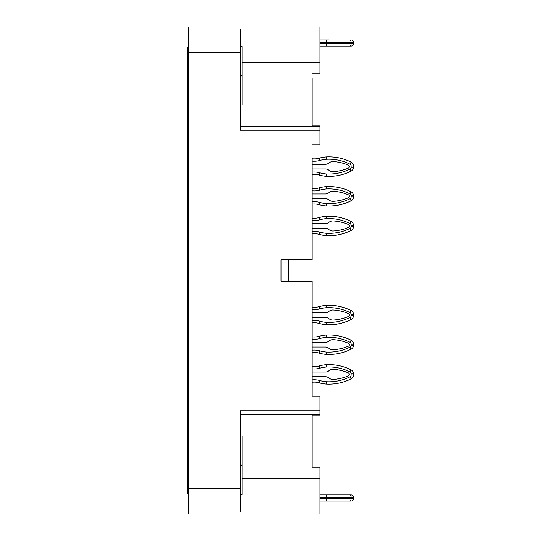 <?xml version="1.0" encoding="UTF-8"?>
<svg xmlns="http://www.w3.org/2000/svg" width="541" height="541" viewBox="0 0 541 541"><rect width="100%" height="100%" fill="white"/><g stroke="black" fill="none" stroke-linecap="round" stroke-linejoin="round"><path stroke-width="0.81" d="M188.309 494.021L187.531 493.696L187.531 47.304L188.309 46.979M312.177 292.816L312.177 307.187A17.752 17.752 0 0 0 319.197 306.619A34.489 34.489 0 0 1 326.223 305.361A49.461 49.461 0 0 1 351.102 310.527A4.287 4.287 0 0 1 353.469 314.362L353.469 315.687A4.287 4.287 0 0 1 351.102 319.515A49.461 49.461 0 0 1 326.223 324.688A34.489 34.489 0 0 1 319.197 323.43A17.752 17.752 0 0 0 312.177 322.862L312.177 336.867A17.752 17.752 0 0 0 319.197 336.299A34.489 34.489 0 0 1 326.223 335.041L326.379 337.374L326.223 335.041A49.461 49.461 0 0 1 351.102 340.208A4.287 4.287 0 0 1 353.469 344.042L353.469 345.368A4.287 4.287 0 0 1 351.102 349.195A49.461 49.461 0 0 1 326.223 354.369A34.489 34.489 0 0 1 319.197 353.111A17.752 17.752 0 0 0 312.177 352.543L312.177 366.548A17.752 17.752 0 0 0 319.197 365.98A34.489 34.489 0 0 1 326.223 364.722A49.461 49.461 0 0 1 351.102 369.888A4.287 4.287 0 0 1 353.469 373.723A4.287 4.287 0 0 0 351.102 369.888A4.287 4.287 0 0 1 353.469 373.723L353.469 375.048A4.287 4.287 0 0 1 351.102 378.876A49.461 49.461 0 0 1 326.223 384.049A34.489 34.489 0 0 1 319.197 382.791A17.752 17.752 0 0 0 312.177 382.223L312.177 396.201L319.968 396.201L319.968 410.727L240.508 410.727L240.508 512.002L188.309 512.002L240.508 512.002L188.309 512.002L188.309 513.95L319.968 513.95L319.968 467.208L312.177 467.208L312.177 415.224L312.177 467.208M288.806 281.131L288.806 259.869L281.016 259.869L281.016 281.131L312.177 281.131L294.649 281.131M348.472 316.458A45.654 45.654 0 0 1 333.276 320.049A45.654 45.654 0 0 0 348.472 316.458A1.555 1.555 0 0 0 348.472 313.591A45.654 45.654 0 0 0 333.276 309.993A6.235 6.235 0 0 0 328.908 311.427A5.451 5.451 0 0 1 325.425 312.684L312.177 312.684L312.177 317.357L325.425 317.357L312.177 317.357M348.472 346.139A45.654 45.654 0 0 1 333.276 349.729A45.654 45.654 0 0 0 348.472 346.139A1.555 1.555 0 0 0 348.472 343.271A45.654 45.654 0 0 0 333.276 339.674A6.235 6.235 0 0 0 328.908 341.107A5.451 5.451 0 0 1 325.425 342.365L312.177 342.365L312.177 347.038L325.425 347.038L312.177 347.038M348.472 375.819A45.654 45.654 0 0 1 333.276 379.417A45.654 45.654 0 0 0 348.472 375.819A1.555 1.555 0 0 0 348.472 372.952A45.654 45.654 0 0 0 333.276 369.354A6.235 6.235 0 0 0 328.908 370.788A5.451 5.451 0 0 1 325.425 372.046L312.177 372.046L312.177 376.725L325.425 376.725L312.177 376.725M281.016 259.869L312.177 259.869L312.177 158.777A17.752 17.752 0 0 0 319.197 158.209A34.489 34.489 0 0 1 326.223 156.951L326.379 159.284A32.156 32.156 0 0 0 319.846 160.454A20.091 20.091 0 0 1 312.177 161.13M348.472 168.048A45.654 45.654 0 0 1 333.276 171.646A45.654 45.654 0 0 0 348.472 168.048A1.555 1.555 0 0 0 348.472 165.181A45.654 45.654 0 0 0 333.276 161.583A6.235 6.235 0 0 0 328.908 163.017A5.451 5.451 0 0 1 325.425 164.275L312.177 164.275L312.177 168.954L325.425 168.954L312.177 168.954M319.846 160.454L319.197 158.209A17.752 17.752 0 0 1 312.177 158.777A17.752 17.752 0 0 0 319.197 158.209A34.489 34.489 0 0 1 326.223 156.951A49.461 49.461 0 0 1 351.102 162.124A4.287 4.287 0 0 1 353.469 165.952A4.287 4.287 0 0 0 351.102 162.124A4.287 4.287 0 0 1 353.469 165.952L353.469 167.277A4.287 4.287 0 0 1 351.102 171.112A49.461 49.461 0 0 1 326.223 176.278A34.489 34.489 0 0 1 319.197 175.02A17.752 17.752 0 0 0 312.177 174.452L312.177 188.457A17.752 17.752 0 0 0 319.197 187.889A34.489 34.489 0 0 1 326.223 186.631L326.379 188.965A32.156 32.156 0 0 0 319.846 190.134A20.091 20.091 0 0 1 312.177 190.811M348.472 197.729A45.654 45.654 0 0 1 333.276 201.326A45.654 45.654 0 0 0 348.472 197.729A1.555 1.555 0 0 0 348.472 194.861A45.654 45.654 0 0 0 333.276 191.271A6.235 6.235 0 0 0 328.908 192.697A5.451 5.451 0 0 1 325.425 193.962L312.177 193.962L312.177 198.635L325.425 198.635L312.177 198.635M319.846 190.134L319.197 187.889A17.752 17.752 0 0 1 312.177 188.457A17.752 17.752 0 0 0 319.197 187.889A34.489 34.489 0 0 1 326.223 186.631A49.461 49.461 0 0 1 351.102 191.805A4.287 4.287 0 0 1 353.469 195.632L353.469 196.958A4.287 4.287 0 0 1 351.102 200.792A49.461 49.461 0 0 1 326.223 205.959L326.379 203.626L326.223 205.959A34.489 34.489 0 0 1 319.197 204.701A17.752 17.752 0 0 0 312.177 204.133L312.177 218.138A17.752 17.752 0 0 0 319.197 217.57A34.489 34.489 0 0 1 326.223 216.312L326.379 218.645A32.156 32.156 0 0 0 319.846 219.815A20.091 20.091 0 0 1 312.177 220.491M348.472 227.409A45.654 45.654 0 0 1 333.276 231.007A45.654 45.654 0 0 0 348.472 227.409A1.555 1.555 0 0 0 348.472 224.542A45.654 45.654 0 0 0 333.276 220.951A6.235 6.235 0 0 0 328.908 222.378A5.451 5.451 0 0 1 325.425 223.643L312.177 223.643L312.177 228.316L325.425 228.316L312.177 228.316M319.846 219.815L319.197 217.57A17.752 17.752 0 0 1 312.177 218.138A17.752 17.752 0 0 0 319.197 217.57A34.489 34.489 0 0 1 326.223 216.312A49.461 49.461 0 0 1 351.102 221.485A4.287 4.287 0 0 1 353.469 225.313L353.469 226.638A4.287 4.287 0 0 1 351.102 230.473A49.461 49.461 0 0 1 326.223 235.639A34.489 34.489 0 0 1 319.197 234.381A17.752 17.752 0 0 0 312.177 233.813L312.177 248.184M312.177 78.499L312.177 125.776L312.177 78.499M319.968 410.727L319.968 415.224L312.177 415.224M312.177 125.776L319.968 125.776L319.968 130.273L240.508 130.273L240.508 28.998L188.309 28.998L188.309 512.002M312.177 144.799L319.968 144.799L319.968 130.273M312.177 396.201L312.177 281.131M188.309 28.998L188.309 27.05L319.968 27.05L319.968 73.792L312.177 73.792M240.508 126.378L319.968 126.378M319.968 62.181L242.064 62.181M319.968 414.622L240.508 414.622M242.064 478.819L319.968 478.819M240.508 76.004L242.064 76.004L242.064 104.954L240.508 104.954M240.508 46.526L242.064 46.526L242.064 75.476L240.508 75.476M240.508 75.956L242.064 76.004M242.064 75.476L240.508 75.524M242.064 75.524L242.064 75.956M240.508 465.524L242.064 465.524L240.508 465.476M240.508 464.996L242.064 464.996L240.508 465.044M242.064 465.044L242.064 465.476M242.064 464.996L242.064 436.046L240.508 436.046M240.508 494.474L242.064 494.474L242.064 465.524M333.276 201.326A6.235 6.235 0 0 1 328.908 199.893A5.451 5.451 0 0 0 325.425 198.635A5.451 5.451 0 0 1 328.908 199.893A6.235 6.235 0 0 0 333.276 201.326M333.276 231.007A6.235 6.235 0 0 1 328.908 229.573A5.451 5.451 0 0 0 325.425 228.316A5.451 5.451 0 0 1 328.908 229.573A6.235 6.235 0 0 0 333.276 231.007M333.276 171.646A6.235 6.235 0 0 1 328.908 170.212A5.451 5.451 0 0 0 325.425 168.954A5.451 5.451 0 0 1 328.908 170.212A6.235 6.235 0 0 0 333.276 171.646M333.276 349.729A6.235 6.235 0 0 1 328.908 348.303A5.451 5.451 0 0 0 325.425 347.038A5.451 5.451 0 0 1 328.908 348.303A6.235 6.235 0 0 0 333.276 349.729M333.276 379.417A6.235 6.235 0 0 1 328.908 377.983A5.451 5.451 0 0 0 325.425 376.725A5.451 5.451 0 0 1 328.908 377.983A6.235 6.235 0 0 0 333.276 379.417M333.276 320.049A6.235 6.235 0 0 1 328.908 318.622A5.451 5.451 0 0 0 325.425 317.357A5.451 5.451 0 0 1 328.908 318.622A6.235 6.235 0 0 0 333.276 320.049M349.418 494.941L351.129 494.941A2.34 2.34 0 0 1 353.469 497.28A2.34 2.34 0 0 0 351.129 494.941L349.418 494.941L351.129 494.941A2.34 2.34 0 0 1 353.469 497.28A2.34 2.34 0 0 0 351.129 494.941A2.34 2.34 0 0 1 353.469 497.28A2.34 2.34 0 0 0 351.129 494.941A2.34 2.34 0 0 1 353.469 497.28A2.34 2.34 0 0 0 351.129 494.941A2.34 2.34 0 0 1 353.469 497.28A2.34 2.34 0 0 0 351.129 494.941A2.34 2.34 0 0 1 353.469 497.28A2.34 2.34 0 0 0 351.129 494.941A2.34 2.34 0 0 1 353.469 497.28A2.34 2.34 0 0 0 351.129 494.941A2.34 2.34 0 0 1 353.469 497.28L353.469 498.68A2.34 2.34 0 0 1 351.129 501.02L319.968 501.02M319.968 39.98L328.908 39.98M328.908 46.059L351.129 46.059A2.34 2.34 0 0 0 353.469 43.72L353.469 42.32A2.34 2.34 0 0 0 351.129 39.98A2.34 2.34 0 0 1 353.469 42.32A2.34 2.34 0 0 0 351.129 39.98A2.34 2.34 0 0 1 353.469 42.32A2.34 2.34 0 0 0 351.129 39.98A2.34 2.34 0 0 1 353.469 42.32A2.34 2.34 0 0 0 351.129 39.98A2.34 2.34 0 0 1 353.469 42.32A2.34 2.34 0 0 0 351.129 39.98A2.34 2.34 0 0 1 353.469 42.32A2.34 2.34 0 0 0 351.129 39.98A2.34 2.34 0 0 1 353.469 42.32A2.34 2.34 0 0 0 351.129 39.98A2.34 2.34 0 0 1 353.469 42.32A2.34 2.34 0 0 0 351.129 39.98A2.34 2.34 0 0 1 353.469 42.32A2.34 2.34 0 0 0 351.129 39.98A2.34 2.34 0 0 1 353.469 42.32A2.34 2.34 0 0 0 351.129 39.98A2.34 2.34 0 0 1 353.469 42.32A2.34 2.34 0 0 0 351.129 39.98A2.34 2.34 0 0 1 353.469 42.32A2.34 2.34 0 0 0 351.129 39.98A2.34 2.34 0 0 1 353.469 42.32L351.102 42.32A2.34 1.048 -90 0 0 350.054 39.98M319.968 43.72L326.223 43.72L326.379 46.059L351.129 46.059A2.34 2.34 0 0 0 353.469 43.72A2.34 2.34 0 0 1 351.129 46.059A2.34 2.34 0 0 0 353.469 43.72A2.34 2.34 0 0 1 351.129 46.059A2.34 2.34 0 0 0 353.469 43.72A2.34 2.34 0 0 1 351.129 46.059A2.34 2.34 0 0 0 353.469 43.72L351.102 43.72L351.102 42.32L326.223 42.32L326.379 39.98M326.379 46.059L319.968 46.059M349.418 501.02L350.054 501.02A2.34 1.048 90 0 0 351.102 498.68L353.469 498.68A2.34 2.34 0 0 1 351.129 501.02A2.34 2.34 0 0 0 353.469 498.68A2.34 2.34 0 0 1 351.129 501.02A2.34 2.34 0 0 0 353.469 498.68M325.425 501.02L348.472 501.02M319.968 494.941L350.054 494.941A2.34 1.048 90 0 1 351.102 497.28L326.223 497.28L326.379 501.02M333.276 494.941L348.472 494.941M325.425 494.941L328.908 494.941M326.223 186.631L326.379 188.965L326.223 186.631A49.461 49.461 0 0 1 351.102 191.805A4.287 4.287 0 0 1 353.469 195.632A4.287 4.287 0 0 0 351.102 191.805L350.054 193.894A47.121 47.121 0 0 0 326.379 188.965L326.223 186.631M312.177 231.467A20.091 20.091 0 0 1 319.846 232.136A32.156 32.156 0 0 0 326.379 233.306L326.223 235.639L326.379 233.306A47.121 47.121 0 0 0 350.054 228.383A1.948 1.948 0 0 0 351.129 226.638L351.129 225.313A1.948 1.948 0 0 0 350.054 223.575A47.121 47.121 0 0 0 326.379 218.645L326.223 216.312A49.461 49.461 0 0 1 351.102 221.485A4.287 4.287 0 0 1 353.469 225.313A4.287 4.287 0 0 0 351.102 221.485L350.054 223.575M312.177 172.099A20.091 20.091 0 0 1 319.846 172.775A32.156 32.156 0 0 0 326.379 173.945L326.223 176.278L326.379 173.945A47.121 47.121 0 0 0 350.054 169.022A1.948 1.948 0 0 0 351.129 167.277L351.129 165.952A1.948 1.948 0 0 0 350.054 164.214A47.121 47.121 0 0 0 326.379 159.284L326.223 156.951A49.461 49.461 0 0 1 351.102 162.124A4.287 4.287 0 0 1 353.469 165.952L351.129 165.952M312.177 352.543A17.752 17.752 0 0 1 319.197 353.111L319.846 350.866A20.091 20.091 0 0 0 312.177 350.189A20.091 20.091 0 0 1 319.846 350.866A32.156 32.156 0 0 0 326.379 352.035L326.223 354.369L326.379 352.035A47.121 47.121 0 0 0 350.054 347.106A1.948 1.948 0 0 0 351.129 345.368L351.129 344.042A1.948 1.948 0 0 0 350.054 342.297A47.121 47.121 0 0 0 326.379 337.374L326.223 335.041A49.461 49.461 0 0 1 351.102 340.208A4.287 4.287 0 0 1 353.469 344.042A4.287 4.287 0 0 0 351.102 340.208L350.054 342.297M319.846 368.225L319.197 365.98A17.752 17.752 0 0 1 312.177 366.548A17.752 17.752 0 0 0 319.197 365.98A34.489 34.489 0 0 1 326.223 364.722L326.379 367.055A32.156 32.156 0 0 0 319.846 368.225A20.091 20.091 0 0 1 312.177 368.901M312.177 379.87A20.091 20.091 0 0 1 319.846 380.546A32.156 32.156 0 0 0 326.379 381.716L326.223 384.049L326.379 381.716A47.121 47.121 0 0 0 350.054 376.786A1.948 1.948 0 0 0 351.129 375.048L351.129 373.723A1.948 1.948 0 0 0 350.054 371.978A47.121 47.121 0 0 0 326.379 367.055L326.223 364.722A49.461 49.461 0 0 1 351.102 369.888A4.287 4.287 0 0 1 353.469 373.723L351.129 373.723M319.846 308.864L319.197 306.619A17.752 17.752 0 0 1 312.177 307.187A17.752 17.752 0 0 0 319.197 306.619A34.489 34.489 0 0 1 326.223 305.361L326.379 307.694A32.156 32.156 0 0 0 319.846 308.864A20.091 20.091 0 0 1 312.177 309.533M312.177 320.509A20.091 20.091 0 0 1 319.846 321.185A32.156 32.156 0 0 0 326.379 322.355L326.223 324.688L326.379 322.355A47.121 47.121 0 0 0 350.054 317.425A1.948 1.948 0 0 0 351.129 315.687L351.129 314.362A1.948 1.948 0 0 0 350.054 312.617A47.121 47.121 0 0 0 326.379 307.694L326.223 305.361A49.461 49.461 0 0 1 351.102 310.527A4.287 4.287 0 0 1 353.469 314.362L351.129 314.362M326.223 364.722L326.379 367.055L326.223 364.722M319.846 338.544L319.197 336.299A17.752 17.752 0 0 1 312.177 336.867A17.752 17.752 0 0 0 319.197 336.299A34.489 34.489 0 0 1 326.223 335.041L326.379 337.374A32.156 32.156 0 0 0 319.846 338.544A20.091 20.091 0 0 1 312.177 339.221M326.223 305.361L326.379 307.694L326.223 305.361M326.379 494.941L326.223 497.28L319.968 497.28M326.223 216.312L326.379 218.645L326.223 216.312M312.177 201.779A20.091 20.091 0 0 1 319.846 202.456A32.156 32.156 0 0 0 326.379 203.626L326.223 205.959L326.379 203.626A47.121 47.121 0 0 0 350.054 198.703A1.948 1.948 0 0 0 351.129 196.958L351.129 195.632A1.948 1.948 0 0 0 350.054 193.894M326.223 156.951L326.379 159.284L326.223 156.951M350.054 46.059A2.34 1.048 -90 0 0 351.102 43.72L326.223 43.72L326.223 42.32L319.968 42.32M240.508 52.369L188.309 52.369M240.508 488.631L188.309 488.631M319.846 202.456L319.197 204.701A17.752 17.752 0 0 0 312.177 204.133M350.054 198.703L351.102 200.792M351.129 196.958L353.469 196.958M351.129 195.632L353.469 195.632M319.846 232.136L319.197 234.381A17.752 17.752 0 0 0 312.177 233.813M350.054 228.383L351.102 230.473M351.129 226.638L353.469 226.638M351.129 225.313L353.469 225.313M319.846 172.775L319.197 175.02A17.752 17.752 0 0 0 312.177 174.452M350.054 169.022L351.102 171.112M351.129 167.277L353.469 167.277M350.054 164.214L351.102 162.124M350.054 347.106L351.102 349.195M351.129 345.368L353.469 345.368M351.129 344.042L353.469 344.042M319.846 380.546L319.197 382.791A17.752 17.752 0 0 0 312.177 382.223M350.054 376.786L351.102 378.876M351.129 375.048L353.469 375.048M350.054 371.978L351.102 369.888M319.846 321.185L319.197 323.43A17.752 17.752 0 0 0 312.177 322.862M350.054 317.425L351.102 319.515M351.129 315.687L353.469 315.687M350.054 312.617L351.102 310.527M319.968 498.68L351.102 498.68L351.102 497.28L353.469 497.28A2.34 2.34 0 0 0 351.129 494.941A2.34 2.34 0 0 1 353.469 497.28A2.34 2.34 0 0 0 351.129 494.941"/></g></svg>
